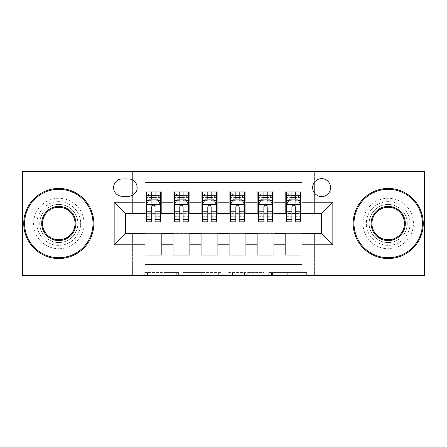 <?xml version="1.0" encoding="UTF-8"?>
<svg xmlns="http://www.w3.org/2000/svg" width="447" height="447" viewBox="0 0 447 447"><rect width="100%" height="100%" fill="white"/><g stroke="black" fill="none" stroke-linecap="round" stroke-linejoin="round"><path stroke-width="0.34" stroke-dasharray="2.23 1.68" d="M178.644 275.363L147.482 275.363L178.644 275.363L178.644 272.558L164.127 272.558L164.127 275.363L164.127 272.558L178.644 272.558L178.644 275.363L178.644 272.558L164.127 272.558L164.127 275.363L164.127 272.558L178.644 272.558L147.482 272.558L178.644 272.558M388.203 201.631A21.869 21.869 0 0 0 366.339 223.5A21.869 21.869 0 0 0 388.203 245.369A21.869 21.869 0 0 0 410.072 223.5A21.869 21.869 0 0 0 388.203 201.631A21.869 21.869 0 0 0 366.339 223.5A21.869 21.869 0 0 0 388.203 245.369A21.869 21.869 0 0 0 410.072 223.5A21.869 21.869 0 0 0 388.203 201.631M58.797 201.631A21.869 21.869 0 0 0 36.928 223.5A21.869 21.869 0 0 0 58.797 245.369A21.869 21.869 0 0 0 80.661 223.5A21.869 21.869 0 0 0 58.797 201.631A21.869 21.869 0 0 0 36.928 223.5A21.869 21.869 0 0 0 58.797 245.369A21.869 21.869 0 0 0 80.661 223.5A21.869 21.869 0 0 0 58.797 201.631M321.622 178.644A8.974 8.974 0 0 0 312.649 187.617A8.974 8.974 0 0 0 321.622 196.585A8.974 8.974 0 0 0 330.596 187.617A8.974 8.974 0 0 0 321.622 178.644M303.921 275.363L271.452 275.363L303.921 275.363L303.921 272.558L290.025 272.558L306.676 272.558L306.676 275.363L306.676 272.558L271.452 272.558L306.676 272.558L306.676 275.363L306.676 272.558L303.921 272.558L303.921 275.363M287.276 275.363L272.553 275.363L287.276 275.363L287.276 272.558L290.025 272.558L287.276 272.558L287.276 275.363L287.276 272.558L272.553 272.558L272.553 275.363L272.553 272.558L287.276 272.558L287.276 275.363M268.697 275.363L271.452 275.363L268.697 275.363L268.697 272.558L271.452 272.558L268.697 272.558L268.697 275.363M144.727 275.363L147.482 275.363L144.727 275.363L144.727 272.558L147.482 272.558L144.727 272.558L144.727 275.363M22.35 275.363L132.385 275.363L132.385 233.312L314.615 233.312L314.615 275.363L132.385 275.363L132.385 233.312L314.615 233.312L314.615 275.363L424.65 275.363L424.65 171.637L314.615 171.637L314.615 213.688L132.385 213.688L132.385 171.637L314.615 171.637L314.615 213.688L132.385 213.688L132.385 171.637L22.35 171.637L22.35 275.363M221.092 275.363L218.343 275.363L221.092 275.363L221.092 272.558L221.092 275.363M185.868 275.363L218.343 275.363L183.119 275.363L185.868 275.363L185.868 272.558L221.092 272.558L183.119 272.558L183.119 275.363L183.119 272.558L185.868 272.558L185.868 275.363M228.657 275.363L263.881 275.363L225.908 275.363L228.657 275.363L228.657 272.558L263.881 272.558L263.881 275.363L263.881 272.558L247.236 272.558L247.236 275.363M285.175 191.959L301.999 191.959L301.999 198.971L285.175 198.971L285.175 191.959M257.142 191.959L273.961 191.959L273.961 198.971L257.142 198.971L257.142 191.959M229.104 191.959L245.928 191.959L245.928 198.971L229.104 198.971L229.104 191.959M201.072 191.959L217.896 191.959L217.896 198.971L201.072 198.971L201.072 191.959M173.039 191.959L189.858 191.959L189.858 198.971L173.039 198.971L173.039 191.959M145.001 255.041L145.001 248.029L161.825 248.029L161.825 255.041L145.001 255.041L145.001 264.428L301.999 264.428L301.999 255.041L285.175 255.041L285.175 248.029L301.999 248.029L301.999 255.041M189.858 255.041L173.039 255.041L173.039 248.029L189.858 248.029L189.858 255.041M217.896 255.041L201.072 255.041L201.072 248.029L217.896 248.029L217.896 255.041M245.928 255.041L229.104 255.041L229.104 248.029L245.928 248.029L245.928 255.041M273.961 255.041L257.142 255.041L257.142 248.029L273.961 248.029L273.961 255.041M285.175 248.029L285.175 233.87L321.622 233.591L321.622 213.409L273.961 213.409L273.961 198.971M273.961 213.13L245.928 213.409L245.928 198.971M245.928 213.13L217.896 213.409L217.896 198.971M217.896 213.13L189.858 213.409L189.858 198.971M145.001 191.959L161.825 191.959L161.825 198.971L145.001 198.971L145.001 182.572L301.999 182.572L301.999 191.959M257.142 248.029L257.142 233.87L285.175 233.87M229.104 248.029L229.104 233.87L257.142 233.87M201.072 248.029L201.072 233.87L229.104 233.87M173.039 248.029L173.039 233.87L201.072 233.87M189.858 213.13L161.825 213.409L161.825 198.971M145.001 248.029L145.001 233.87L173.039 233.87M161.825 213.13L125.378 213.409L125.378 233.591L145.001 233.87M155.092 198.971L160.423 198.971L160.423 191.959L146.404 191.959L146.404 198.971L151.729 198.971M145.001 213.13L145.001 198.971M146.404 213.13L151.729 213.13M155.092 213.13L160.423 213.13M161.825 248.029L161.825 233.87M174.442 213.13L179.767 213.13M183.13 213.13L188.455 213.13M183.13 198.971L188.455 198.971L188.455 191.959L174.442 191.959L174.442 198.971L179.767 198.971M173.039 213.13L173.039 198.971M189.858 248.029L189.858 233.87M217.896 248.029L217.896 233.87M201.072 213.13L201.072 198.971M211.163 198.971L216.493 198.971L216.493 191.959L202.474 191.959L202.474 198.971L207.799 198.971M202.474 213.13L207.799 213.13M211.163 213.13L216.493 213.13M245.928 248.029L245.928 233.87M229.104 213.13L229.104 198.971M239.201 198.971L244.526 198.971L244.526 191.959L230.507 191.959L230.507 198.971L235.837 198.971M230.507 213.13L235.837 213.13M239.201 213.13L244.526 213.13M273.961 248.029L273.961 233.87M257.142 213.13L257.142 198.971M267.233 198.971L272.558 198.971L272.558 191.959L258.545 191.959L258.545 198.971L263.87 198.971M258.545 213.13L263.87 213.13M267.233 213.13L272.558 213.13M301.999 248.029L301.999 233.87M285.175 213.13L285.175 198.971M301.999 213.13L301.999 198.971M295.271 198.971L300.596 198.971L300.596 191.959L286.577 191.959L286.577 198.971L291.908 198.971M286.577 213.13L291.908 213.13M295.271 213.13L300.596 213.13M122.294 178.923A8.689 8.689 0 0 0 113.605 187.617A8.689 8.689 0 0 0 122.294 196.306L128.462 196.306A8.689 8.689 0 0 0 137.151 187.617A8.689 8.689 0 0 0 128.462 178.923L122.294 178.923M102.95 275.363L102.95 171.637M344.05 171.637L344.05 275.363M188.897 275.363L192.886 275.363L188.897 275.363L188.897 272.558L186.969 272.558L186.969 275.363L186.969 272.558L192.886 272.558L188.897 272.558L188.897 275.363M192.886 275.363L201.692 275.363L192.886 275.363L192.886 272.558L201.692 272.558L201.692 275.363L201.692 272.558L192.886 272.558L192.886 275.363M228.657 272.558L244.481 272.558L244.481 275.363L244.481 272.558L241.732 272.558L244.481 272.558L244.481 275.363L244.481 272.558L247.236 272.558M229.758 272.558L229.758 275.363L229.758 272.558M225.908 272.558L225.908 275.363L225.908 272.558M151.729 221.818L151.729 191.959L160.423 191.959L158.316 194.065L158.316 196.864L148.505 196.864L148.505 194.065L158.316 194.065M146.476 204.575L160.35 204.575L157.618 199.111L149.209 199.111L146.404 204.715L146.404 216.275L151.729 216.275L151.729 218.175L151.729 206.821C152.852 204.698 153.969 204.698 155.092 206.821L155.092 216.275L160.423 216.275L160.423 218.175L160.423 211.213M151.729 218.175L146.404 218.175L146.404 211.213M148.505 196.864L146.404 198.971L146.404 195.607L160.423 195.607L160.423 198.971L146.404 198.971L160.423 198.971L158.316 196.864M146.404 221.818L146.404 200.709L151.729 200.709M160.35 204.575L160.423 216.275M160.423 221.818L160.423 200.709L155.092 200.709L155.092 199.111L155.092 200.653L158.389 200.653M146.404 195.607L160.423 195.607L155.092 195.607L155.092 191.959L160.423 191.959M148.438 200.653L151.729 200.653L151.729 199.111M146.404 191.959L151.729 191.959L146.404 191.959L148.505 194.065M155.092 200.709L155.092 221.818M151.729 200.653L151.729 211.213M160.423 218.175L155.092 218.175L155.092 211.213M155.092 204.575L155.092 200.653M58.797 258.545A35.045 35.045 0 0 1 23.752 223.5A35.045 35.045 0 0 1 58.797 188.455A35.045 35.045 0 0 1 93.836 223.5A35.045 35.045 0 0 1 58.797 258.545A35.045 35.045 0 0 1 23.752 223.5A35.045 35.045 0 0 1 58.797 188.455A35.045 35.045 0 0 1 93.836 223.5A35.045 35.045 0 0 1 58.797 258.545A35.045 35.045 0 0 1 23.752 223.5A35.045 35.045 0 0 1 58.797 188.455A35.045 35.045 0 0 1 93.836 223.5A35.045 35.045 0 0 1 58.797 258.545M58.797 198.267A25.233 25.233 0 0 0 33.564 223.5A25.233 25.233 0 0 0 58.797 248.733A25.233 25.233 0 0 1 33.564 223.5A25.233 25.233 0 0 1 58.797 198.267A25.233 25.233 0 0 1 84.025 223.5A25.233 25.233 0 0 1 58.797 248.733A25.233 25.233 0 0 0 84.025 223.5A25.233 25.233 0 0 0 58.797 198.267M58.797 207.24A16.26 16.26 0 0 1 75.057 223.5A16.26 16.26 0 0 1 58.797 239.76A16.26 16.26 0 0 1 42.538 223.5A16.26 16.26 0 0 1 58.797 207.24M58.797 242.565A19.065 19.065 0 0 1 39.733 223.5A19.065 19.065 0 0 1 58.797 204.435A19.065 19.065 0 0 1 77.856 223.5A19.065 19.065 0 0 1 58.797 242.565A19.065 19.065 0 0 1 39.733 223.5A19.065 19.065 0 0 1 58.797 204.435A19.065 19.065 0 0 1 77.856 223.5A19.065 19.065 0 0 1 58.797 242.565M388.203 258.545A35.045 35.045 0 0 1 353.164 223.5A35.045 35.045 0 0 1 388.203 188.455A35.045 35.045 0 0 1 423.248 223.5A35.045 35.045 0 0 1 388.203 258.545A35.045 35.045 0 0 1 353.164 223.5A35.045 35.045 0 0 1 388.203 188.455A35.045 35.045 0 0 1 423.248 223.5A35.045 35.045 0 0 1 388.203 258.545A35.045 35.045 0 0 1 353.164 223.5A35.045 35.045 0 0 1 388.203 188.455A35.045 35.045 0 0 1 423.248 223.5A35.045 35.045 0 0 1 388.203 258.545M388.203 198.267A25.233 25.233 0 0 0 362.975 223.5A25.233 25.233 0 0 0 388.203 248.733A25.233 25.233 0 0 1 362.975 223.5A25.233 25.233 0 0 1 388.203 198.267A25.233 25.233 0 0 1 413.436 223.5A25.233 25.233 0 0 1 388.203 248.733A25.233 25.233 0 0 0 413.436 223.5A25.233 25.233 0 0 0 388.203 198.267M388.203 207.24A16.26 16.26 0 0 1 404.462 223.5A16.26 16.26 0 0 1 388.203 239.76A16.26 16.26 0 0 1 371.943 223.5A16.26 16.26 0 0 1 388.203 207.24M388.203 242.565A19.065 19.065 0 0 1 369.144 223.5A19.065 19.065 0 0 1 388.203 204.435A19.065 19.065 0 0 1 407.267 223.5A19.065 19.065 0 0 1 388.203 242.565A19.065 19.065 0 0 1 369.144 223.5A19.065 19.065 0 0 1 388.203 204.435A19.065 19.065 0 0 1 407.267 223.5A19.065 19.065 0 0 1 388.203 242.565M179.767 221.818L179.767 191.959L188.455 191.959L186.354 194.065L186.354 196.864L176.543 196.864L176.543 194.065L186.354 194.065M174.442 204.715L174.442 218.175L174.442 204.715L177.241 199.111L185.65 199.111L188.455 204.715L188.455 218.175L188.455 204.715M188.455 221.818L188.455 195.607L188.455 198.971L174.442 198.971L174.442 195.607L174.442 221.818M188.455 200.709L183.13 200.709L183.13 195.607L188.455 195.607L174.442 195.607L188.455 195.607L183.13 195.607L183.13 191.959L188.455 191.959M176.47 200.653L179.767 200.653L179.767 199.111M174.442 191.959L179.767 191.959L174.442 191.959L176.543 194.065M183.13 199.111L183.13 200.653L186.427 200.653M183.13 200.709L183.13 221.818M179.767 200.653L179.767 206.821C180.884 204.698 182.007 204.698 183.13 206.821L183.13 200.653M176.543 196.864L174.442 198.971L188.455 198.971L186.354 196.864M207.799 221.818L207.799 191.959L216.493 191.959L214.387 194.065L214.387 196.864L204.575 196.864L204.575 194.065L214.387 194.065M202.474 204.715L202.474 218.175L202.474 204.715L205.279 199.111L213.688 199.111L216.493 204.715L216.493 218.175L216.493 204.715M216.493 221.818L216.493 195.607L216.493 198.971L202.474 198.971L202.474 195.607L202.474 221.818M216.493 200.709L211.163 200.709L211.163 195.607L216.493 195.607L202.474 195.607L216.493 195.607L211.163 195.607L211.163 191.959L216.493 191.959M204.508 200.653L207.799 200.653L207.799 199.111M202.474 191.959L207.799 191.959L202.474 191.959L204.575 194.065M211.163 199.111L211.163 200.653L214.459 200.653M211.163 200.709L211.163 221.818M207.799 200.653L207.799 206.821C208.917 204.698 210.04 204.698 211.163 206.821L211.163 200.653M204.575 196.864L202.474 198.971L216.493 198.971L214.387 196.864M235.837 221.818L235.837 191.959L244.526 191.959L242.425 194.065L242.425 196.864L232.613 196.864L232.613 194.065L242.425 194.065M230.507 204.715L230.507 218.175L230.507 204.715L233.312 199.111L241.721 199.111L244.526 204.715L244.526 218.175L244.526 204.715M244.526 221.818L244.526 195.607L244.526 198.971L230.507 198.971L230.507 195.607L230.507 221.818M244.526 200.709L239.201 200.709L239.201 195.607L244.526 195.607L230.507 195.607L244.526 195.607L239.201 195.607L239.201 191.959L244.526 191.959M232.541 200.653L235.837 200.653L235.837 199.111M230.507 191.959L235.837 191.959L230.507 191.959L232.613 194.065M239.201 199.111L239.201 200.653L242.492 200.653M239.201 200.709L239.201 221.818M235.837 200.653L235.837 206.821C236.955 204.698 238.078 204.698 239.201 206.821L239.201 200.653M232.613 196.864L230.507 198.971L244.526 198.971L242.425 196.864M263.87 221.818L263.87 191.959L272.558 191.959L270.457 194.065L270.457 196.864L260.646 196.864L260.646 194.065L270.457 194.065M258.545 204.715L258.545 218.175L258.545 204.715L261.35 199.111L269.759 199.111L272.558 204.715L272.558 218.175L272.558 204.715M272.558 221.818L272.558 195.607L272.558 198.971L258.545 198.971L258.545 195.607L258.545 221.818M272.558 200.709L267.233 200.709L267.233 195.607L272.558 195.607L258.545 195.607L272.558 195.607L267.233 195.607L267.233 191.959L272.558 191.959M260.573 200.653L263.87 200.653L263.87 199.111M258.545 191.959L263.87 191.959L258.545 191.959L260.646 194.065M267.233 199.111L267.233 200.653L270.53 200.653M267.233 200.709L267.233 221.818M263.87 200.653L263.87 206.821C264.987 204.698 266.11 204.698 267.233 206.821L267.233 200.653M260.646 196.864L258.545 198.971L272.558 198.971L270.457 196.864M291.908 221.818L291.908 191.959L300.596 191.959L298.495 194.065L298.495 196.864L288.684 196.864L288.684 194.065L298.495 194.065M286.577 204.715L286.577 218.175L286.577 204.715L289.382 199.111L297.791 199.111L300.596 204.715L300.596 218.175L300.596 204.715M300.596 221.818L300.596 195.607L300.596 198.971L286.577 198.971L286.577 195.607L286.577 221.818M300.596 200.709L295.271 200.709L295.271 195.607L300.596 195.607L286.577 195.607L300.596 195.607L295.271 195.607L295.271 191.959L300.596 191.959M288.611 200.653L291.908 200.653L291.908 199.111M286.577 191.959L291.908 191.959L286.577 191.959L288.684 194.065M295.271 199.111L295.271 200.653L298.562 200.653M295.271 200.709L295.271 221.818M291.908 200.653L291.908 206.821C293.025 204.698 294.143 204.698 295.271 206.821L295.271 200.653M288.684 196.864L286.577 198.971L300.596 198.971L298.495 196.864M176.721 272.558L176.721 275.363L176.721 272.558M172.933 272.558L172.933 275.363L172.933 272.558M147.482 272.558L147.482 275.363L147.482 272.558M218.343 272.558L218.343 275.363L218.343 272.558M261.132 272.558L261.132 275.363L261.132 272.558M241.732 272.558L241.732 275.363L241.732 272.558M232.513 272.558L232.513 275.363L232.513 272.558M290.025 272.558L290.025 275.363L290.025 272.558M271.452 272.558L271.452 275.363L271.452 272.558M160.423 195.607L155.092 195.607L155.092 191.959M146.404 207.956L151.729 207.956M155.092 207.956L160.423 207.956M160.423 197.39L155.092 197.39M151.729 197.39L146.404 197.39M174.509 204.575L188.388 204.575M179.767 200.709L174.442 200.709M174.442 216.275L179.767 216.275M183.13 216.275L188.455 216.275M174.442 207.956L179.767 207.956M183.13 207.956L188.455 207.956M188.455 197.39L183.13 197.39M179.767 197.39L174.442 197.39M183.13 195.607L183.13 191.959M202.541 204.575L216.421 204.575M207.799 200.709L202.474 200.709M202.474 216.275L207.799 216.275M211.163 216.275L216.493 216.275M202.474 207.956L207.799 207.956M211.163 207.956L216.493 207.956M216.493 197.39L211.163 197.39M207.799 197.39L202.474 197.39M211.163 195.607L211.163 191.959M230.579 204.575L244.459 204.575M235.837 200.709L230.507 200.709M230.507 216.275L235.837 216.275M239.201 216.275L244.526 216.275M230.507 207.956L235.837 207.956M239.201 207.956L244.526 207.956M244.526 197.39L239.201 197.39M235.837 197.39L230.507 197.39M239.201 195.607L239.201 191.959M258.612 204.575L272.491 204.575M263.87 200.709L258.545 200.709M258.545 216.275L263.87 216.275M267.233 216.275L272.558 216.275M258.545 207.956L263.87 207.956M267.233 207.956L272.558 207.956M272.558 197.39L267.233 197.39M263.87 197.39L258.545 197.39M267.233 195.607L267.233 191.959M286.65 204.575L300.524 204.575M291.908 200.709L286.577 200.709M286.577 216.275L291.908 216.275M295.271 216.275L300.596 216.275M286.577 207.956L291.908 207.956M295.271 207.956L300.596 207.956M300.596 197.39L295.271 197.39M291.908 197.39L286.577 197.39M295.271 195.607L295.271 191.959M174.442 218.175L179.767 218.175M183.13 218.175L188.455 218.175M202.474 218.175L207.799 218.175M211.163 218.175L216.493 218.175M230.507 218.175L235.837 218.175M239.201 218.175L244.526 218.175M258.545 218.175L263.87 218.175M267.233 218.175L272.558 218.175M286.577 218.175L291.908 218.175M295.271 218.175L300.596 218.175"/><path stroke-width="0.67" d="M321.622 178.644A8.974 8.974 0 0 0 312.649 187.617A8.974 8.974 0 0 0 321.622 196.585A8.974 8.974 0 0 0 330.596 187.617A8.974 8.974 0 0 0 321.622 178.644M344.05 275.363L424.65 275.363L424.65 171.637L344.05 171.637L344.05 275.363L102.95 275.363L102.95 171.637L22.35 171.637L22.35 275.363L102.95 275.363M301.999 191.959L285.175 191.959L285.175 202.195L273.961 202.195L273.961 213.409L285.175 213.409L285.175 202.195M273.961 202.195L273.961 191.959L257.142 191.959L257.142 202.195L245.928 202.195L245.928 213.409L257.142 213.409L257.142 202.195M245.928 202.195L245.928 191.959L229.104 191.959L229.104 202.195L217.896 202.195L217.896 213.409L229.104 213.409L229.104 202.195M217.896 202.195L217.896 191.959L201.072 191.959L201.072 202.195L189.858 202.195L189.858 213.409L201.072 213.409L201.072 202.195M189.858 202.195L189.858 191.959L173.039 191.959L173.039 213.409L161.825 213.409L161.825 191.959L145.001 191.959M145.001 255.041L161.825 255.041L161.825 233.591L173.039 233.591L173.039 255.041L189.858 255.041L189.858 233.591L201.072 233.591L201.072 244.805L189.858 244.805M201.072 244.805L201.072 255.041L217.896 255.041L217.896 233.591L229.104 233.591L229.104 244.805L217.896 244.805M229.104 244.805L229.104 255.041L245.928 255.041L245.928 233.591L257.142 233.591L257.142 244.805L245.928 244.805M257.142 244.805L257.142 255.041L273.961 255.041L273.961 233.591L285.175 233.591L285.175 244.805L273.961 244.805M122.294 196.306L128.462 196.306A8.689 8.689 0 0 0 137.151 187.617A8.689 8.689 0 0 0 128.462 178.923L122.294 178.923A8.689 8.689 0 0 0 113.605 187.617A8.689 8.689 0 0 0 122.294 196.306M344.05 171.637L102.95 171.637M301.999 202.195L301.999 182.572L145.001 182.572L145.001 213.409L125.378 213.409L125.378 233.591L145.001 233.591L145.001 264.428L301.999 264.428L301.999 233.591L321.622 233.591L321.622 213.409L301.999 213.409L301.999 202.195L332.836 202.195L332.836 244.805L301.999 244.805M145.001 244.805L114.164 244.805L114.164 202.195L145.001 202.195M285.175 244.805L285.175 255.041L301.999 255.041M145.001 198.971L146.404 198.971M151.729 198.971L155.092 198.971M160.423 198.971L161.825 198.971M145.001 213.13L146.404 213.13M151.729 213.13L155.092 213.13M160.423 213.13L161.825 213.13M145.001 233.87L161.825 233.87M145.001 248.029L161.825 248.029M173.039 213.13L174.442 213.13M179.767 213.13L183.13 213.13M188.455 213.13L189.858 213.13M173.039 198.971L174.442 198.971M179.767 198.971L183.13 198.971M188.455 198.971L189.858 198.971M173.039 233.87L189.858 233.87M173.039 248.029L189.858 248.029M201.072 233.87L217.896 233.87M201.072 248.029L217.896 248.029M201.072 198.971L202.474 198.971M207.799 198.971L211.163 198.971M216.493 198.971L217.896 198.971M201.072 213.13L202.474 213.13M207.799 213.13L211.163 213.13M216.493 213.13L217.896 213.13M229.104 233.87L245.928 233.87M229.104 248.029L245.928 248.029M229.104 198.971L230.507 198.971M235.837 198.971L239.201 198.971M244.526 198.971L245.928 198.971M229.104 213.13L230.507 213.13M235.837 213.13L239.201 213.13M244.526 213.13L245.928 213.13M257.142 233.87L273.961 233.87M257.142 248.029L273.961 248.029M257.142 198.971L258.545 198.971M263.87 198.971L267.233 198.971M272.558 198.971L273.961 198.971M257.142 213.13L258.545 213.13M263.87 213.13L267.233 213.13M272.558 213.13L273.961 213.13M285.175 233.87L301.999 233.87M285.175 248.029L301.999 248.029M285.175 198.971L286.577 198.971M291.908 198.971L295.271 198.971M300.596 198.971L301.999 198.971M285.175 213.13L286.577 213.13M291.908 213.13L295.271 213.13M300.596 213.13L301.999 213.13M125.378 213.409L114.164 202.195M125.378 233.591L114.164 244.805M332.836 202.195L321.622 213.409M332.836 244.805L321.622 233.591M155.092 191.959L155.092 199.111L155.092 195.607L151.729 195.607M160.423 219.533L155.092 219.533L155.092 221.818L160.423 221.818L160.423 204.715L157.618 199.111L149.209 199.111L146.404 204.715L146.404 211.213L146.404 191.959M146.404 216.275L146.404 218.175M146.404 200.709L146.404 195.607M146.404 219.533L146.404 221.818L151.729 221.818L151.729 219.533L146.404 219.533L146.404 211.213L151.729 211.213L151.729 216.275M160.423 200.709L160.423 195.607M155.092 219.533L155.092 211.213L160.423 211.213L160.423 191.959M151.729 199.111L151.729 191.959M155.092 216.275L155.092 218.175M151.729 219.533L151.729 206.821C152.852 204.659 153.975 204.659 155.092 206.821L155.092 204.575M58.797 189.299A34.201 34.201 0 0 0 24.591 223.5A34.201 34.201 0 0 0 58.797 257.701A34.201 34.201 0 0 0 92.998 223.5A34.201 34.201 0 0 0 58.797 189.299M58.797 258.545A35.045 35.045 0 0 1 23.752 223.5A35.045 35.045 0 0 1 58.797 188.455A35.045 35.045 0 0 1 93.836 223.5A35.045 35.045 0 0 1 58.797 258.545M58.797 206.397A17.103 17.103 0 0 1 75.895 223.5A17.103 17.103 0 0 1 58.797 240.603A17.103 17.103 0 0 1 41.694 223.5A17.103 17.103 0 0 1 58.797 206.397M58.797 239.76A16.26 16.26 0 0 0 75.057 223.5A16.26 16.26 0 0 0 58.797 207.24A16.26 16.26 0 0 0 42.538 223.5A16.26 16.26 0 0 0 58.797 239.76M388.203 189.299A34.201 34.201 0 0 0 354.002 223.5A34.201 34.201 0 0 0 388.203 257.701A34.201 34.201 0 0 0 422.409 223.5A34.201 34.201 0 0 0 388.203 189.299M388.203 258.545A35.045 35.045 0 0 1 353.164 223.5A35.045 35.045 0 0 1 388.203 188.455A35.045 35.045 0 0 1 423.248 223.5A35.045 35.045 0 0 1 388.203 258.545M388.203 206.397A17.103 17.103 0 0 1 405.306 223.5A17.103 17.103 0 0 1 388.203 240.603A17.103 17.103 0 0 1 371.105 223.5A17.103 17.103 0 0 1 388.203 206.397M388.203 239.76A16.26 16.26 0 0 0 404.462 223.5A16.26 16.26 0 0 0 388.203 207.24A16.26 16.26 0 0 0 371.943 223.5A16.26 16.26 0 0 0 388.203 239.76M183.13 195.607L179.767 195.607M188.455 219.533L183.13 219.533L183.13 221.818L188.455 221.818L188.455 204.715L185.65 199.111L177.241 199.111L174.442 204.715L174.442 221.818L179.767 221.818L179.767 219.533L174.442 219.533M174.442 204.715L174.442 191.959M188.455 204.715L188.455 191.959M179.767 199.111L179.767 191.959M183.13 191.959L183.13 199.111M183.13 219.533L183.13 206.821C182.007 204.659 180.89 204.659 179.767 206.821L179.767 219.533M211.163 195.607L207.799 195.607M216.493 219.533L211.163 219.533L211.163 221.818L216.493 221.818L216.493 204.715L213.688 199.111L205.279 199.111L202.474 204.715L202.474 221.818L207.799 221.818L207.799 219.533L202.474 219.533M202.474 204.715L202.474 191.959M216.493 204.715L216.493 191.959M207.799 199.111L207.799 191.959M211.163 191.959L211.163 199.111M211.163 219.533L211.163 206.821C210.045 204.659 208.922 204.659 207.799 206.821L207.799 219.533M239.201 195.607L235.837 195.607M244.526 219.533L239.201 219.533L239.201 221.818L244.526 221.818L244.526 204.715L241.721 199.111L233.312 199.111L230.507 204.715L230.507 221.818L235.837 221.818L235.837 219.533L230.507 219.533M230.507 204.715L230.507 191.959M244.526 204.715L244.526 191.959M235.837 199.111L235.837 191.959M239.201 191.959L239.201 199.111M239.201 219.533L239.201 206.821C238.078 204.659 236.96 204.659 235.837 206.821L235.837 219.533M267.233 195.607L263.87 195.607M272.558 219.533L267.233 219.533L267.233 221.818L272.558 221.818L272.558 204.715L269.759 199.111L261.35 199.111L258.545 204.715L258.545 221.818L263.87 221.818L263.87 219.533L258.545 219.533M258.545 204.715L258.545 191.959M272.558 204.715L272.558 191.959M263.87 199.111L263.87 191.959M267.233 191.959L267.233 199.111M267.233 219.533L267.233 206.821C266.116 204.659 264.993 204.659 263.87 206.821L263.87 219.533M295.271 195.607L291.908 195.607M300.596 219.533L295.271 219.533L295.271 221.818L300.596 221.818L300.596 204.715L297.791 199.111L289.382 199.111L286.577 204.715L286.577 221.818L291.908 221.818L291.908 219.533L286.577 219.533M286.577 204.715L286.577 191.959M300.596 204.715L300.596 191.959M291.908 199.111L291.908 191.959M295.271 191.959L295.271 199.111M295.271 219.533L295.271 206.821C294.148 204.659 293.025 204.659 291.908 206.821L291.908 219.533M173.039 244.805L161.825 244.805M173.039 202.195L161.825 202.195M160.35 204.575L146.476 204.575M146.404 200.653L148.438 200.653M158.389 200.653L160.423 200.653M155.092 197.39L151.729 197.39M188.388 204.575L174.509 204.575M174.442 200.653L176.47 200.653M186.427 200.653L188.455 200.653M179.767 211.213L174.442 211.213M188.455 211.213L183.13 211.213M183.13 197.39L179.767 197.39M216.421 204.575L202.541 204.575M202.474 200.653L204.508 200.653M214.459 200.653L216.493 200.653M207.799 211.213L202.474 211.213M216.493 211.213L211.163 211.213M211.163 197.39L207.799 197.39M244.459 204.575L230.579 204.575M230.507 200.653L232.541 200.653M242.492 200.653L244.526 200.653M235.837 211.213L230.507 211.213M244.526 211.213L239.201 211.213M239.201 197.39L235.837 197.39M272.491 204.575L258.612 204.575M258.545 200.653L260.573 200.653M270.53 200.653L272.558 200.653M263.87 211.213L258.545 211.213M272.558 211.213L267.233 211.213M267.233 197.39L263.87 197.39M300.524 204.575L286.65 204.575M286.577 200.653L288.611 200.653M298.562 200.653L300.596 200.653M291.908 211.213L286.577 211.213M300.596 211.213L295.271 211.213M295.271 197.39L291.908 197.39"/></g></svg>
